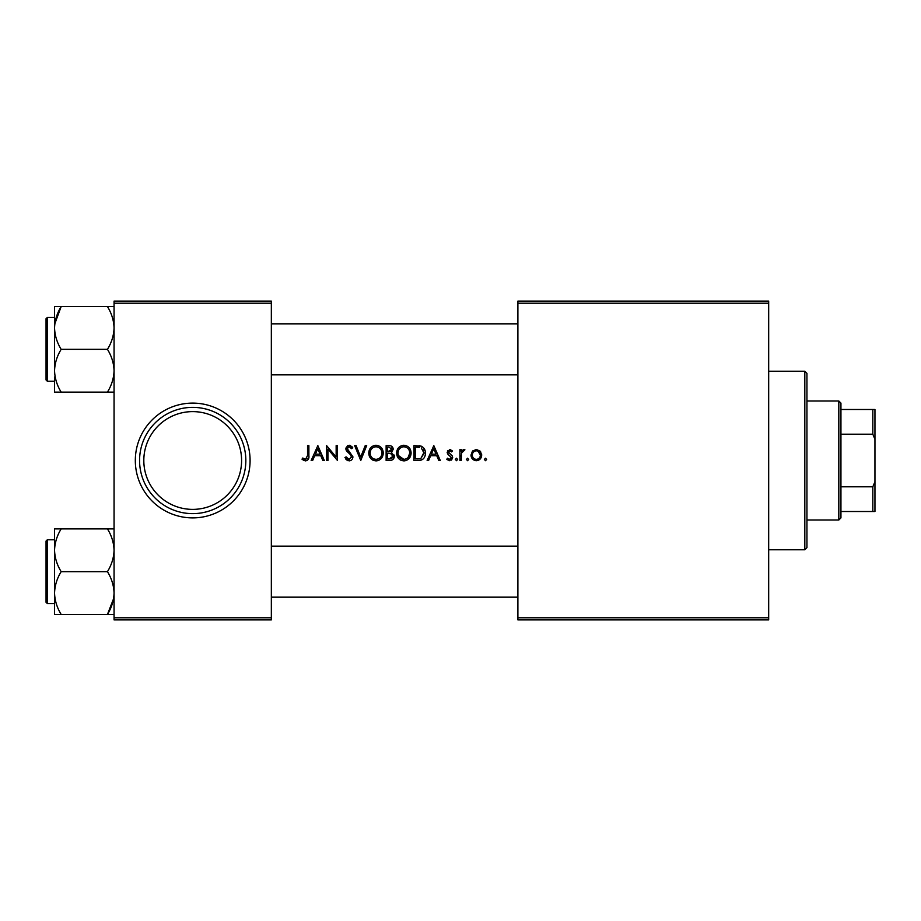 <?xml version="1.0" encoding="UTF-8"?>
<svg xmlns="http://www.w3.org/2000/svg" width="921" height="921" viewBox="0 0 921 921"><rect width="100%" height="100%" fill="white"/><g stroke="black" fill="none" stroke-linecap="round" stroke-linejoin="round"><path stroke-width="1.38" d="M192.696 509.382A48.882 48.882 0 0 0 241.59 460.5A48.882 48.882 0 0 0 192.696 411.618A48.882 48.882 0 0 0 143.814 460.5A48.882 48.882 0 0 0 192.696 509.382M192.696 407.37A53.13 53.13 0 0 1 245.838 460.5A53.13 53.13 0 0 1 192.696 513.63A53.13 53.13 0 0 1 139.566 460.5A53.13 53.13 0 0 1 192.696 407.37M470.999 455.089C471.241 458.474 473.026 460.339 476.353 460.696C479.668 460.339 481.441 458.474 481.683 455.089L480.278 451.232L476.353 449.436L472.415 451.232L470.999 455.089M467.569 460.696L466.429 459.452L467.569 460.696L468.72 459.452L467.569 458.209L466.429 459.452L467.569 458.209L468.72 459.452M459.936 449.632L459.936 460.5L461.271 460.5L461.502 453.12L464.898 449.805L463.793 449.436L461.271 451.232L461.271 449.632L459.936 449.632M413.978 445.626L413.978 460.5L418.295 460.5C422.889 460.339 425.26 457.921 425.421 453.247C425.49 449.966 424.097 447.606 421.219 446.155L413.978 445.626M312.645 460.5L314.717 455.734L320.773 455.734L322.845 460.5L324.33 460.5L317.837 445.626L311.16 460.5L312.645 460.5M368.768 453.132C369.056 457.749 371.485 460.339 376.044 460.88C380.58 460.304 382.998 457.702 383.263 453.051C382.998 448.366 380.557 445.764 375.929 445.246C371.405 445.856 369.01 448.492 368.768 453.132C369.022 448.481 371.405 445.856 375.929 445.246M386.129 445.626L386.129 460.5L389.882 460.5C392.588 460.373 394.061 458.969 394.326 456.275L391.506 452.476L393.186 449.31C392.922 446.766 391.46 445.534 388.812 445.626L386.129 445.626M485.505 460.696L484.354 459.452L485.505 460.696L486.645 459.452L485.505 458.209L484.354 459.452L485.505 458.209L486.645 459.452M354.654 445.626L360.756 460.5L366.673 445.626L365.223 445.626L360.664 457.104L356.105 445.626L354.654 445.626M349.059 460.88C351.442 460.615 352.731 459.268 352.939 456.851L347.217 448.654L349.105 446.766L351.615 448.677L352.743 447.756L349.174 445.246L345.882 448.711L346.607 450.979L351.131 455.377L351.603 456.839L349.013 459.36L346.1 456.874L344.926 457.633L349.059 460.88M302.007 459.165L305.496 460.88C308.155 460.362 309.283 458.623 308.88 455.665L308.88 445.626L307.545 445.626L307.545 455.515L305.542 459.36L302.744 458.025L302.007 459.165L302.744 458.025L305.542 459.36L307.177 458.359M326.61 445.626L326.61 460.5L327.945 460.5L327.945 449.103L337.489 460.5L337.489 445.626L336.153 445.626L336.153 457.046L326.61 445.626M396.617 453.132C396.905 457.749 399.334 460.339 403.893 460.88C408.429 460.304 410.847 457.702 411.111 453.051C410.847 448.366 408.406 445.764 403.778 445.246C399.254 445.856 396.859 448.492 396.617 453.132C396.87 448.481 399.254 445.856 403.778 445.246M428.61 460.5L430.683 455.734L436.738 455.734L438.822 460.5L440.296 460.5L433.814 445.626L427.137 460.5L428.61 460.5M449.701 460.696L446.777 459.222L449.701 460.696L452.695 457.553L452.211 455.872L448.492 452.234L449.851 450.772L451.658 451.912L452.499 450.979L449.816 449.436L447.157 452.292L447.641 453.961L451.359 457.61L449.598 459.36L447.606 458.209L446.777 459.222L447.606 458.209L449.598 459.36L451.359 457.61L449.425 455.446M456.505 460.696L455.365 459.452L456.505 460.696L457.656 459.452L456.505 458.209L455.365 459.452L456.505 458.209L457.656 459.452M114.066 301.098L271.338 301.098L271.338 303.216L114.066 303.216L114.066 301.098M271.338 617.784L271.338 619.902L114.066 619.902L114.066 617.784L271.338 617.784L271.338 303.216M114.066 617.784L114.066 303.216M517.89 301.098L768.678 301.098L768.678 303.216L517.89 303.216L517.89 301.098M517.89 617.784L768.678 617.784L768.678 619.902L517.89 619.902L517.89 303.216M768.678 617.784L768.678 303.216M484.354 459.452L485.505 458.209M392.876 447.733L393.106 448.504M394.142 455.032L394.28 455.642M394.246 457.15L393.958 458.071M391.563 460.247L390.734 460.442M390.953 451.278L391.851 449.333L387.465 451.912L387.465 447.146L389.065 447.146L391.851 449.333L391.402 447.951M388.248 451.912L389.099 451.889M390.044 451.739L390.711 451.451M392.657 457.541L392.991 456.275L390.711 453.616L392.991 456.275L389.18 458.969L387.465 458.969L387.465 453.443L389.963 453.5M389.18 458.969L390.101 458.934M390.792 458.842L392.588 457.656M381.259 458.497L378.922 460.27M378.796 460.327L376.77 460.845M373.143 460.281L372.107 459.694M371.877 459.521L370.783 458.508M370.115 457.679L369.263 456.022M376.942 446.846L375.987 446.766C379.694 447.203 381.674 449.298 381.927 453.051L381.616 450.979M380.983 449.598L380.511 448.941M378.324 447.272L377.529 446.984M381.616 455.147L381.927 453.051C381.697 456.839 379.717 458.934 375.987 459.36L377.196 459.234M373.661 458.877L375.987 459.36C372.314 458.923 370.357 456.851 370.104 453.12L370.507 455.458M370.507 455.469L371.75 457.472M371.9 457.622L372.637 458.267M370.495 450.76L370.104 453.12C370.323 449.367 372.291 447.249 375.987 446.766L374.789 446.904M373.65 447.295L372.66 447.871M347.585 460.592L345.916 459.257M344.926 457.633L346.1 456.874L348.046 459.13M348.518 459.303L349.52 459.314M351.557 457.334L350.417 454.49M350.026 454.111L348.76 453.005M346.192 450.242L345.928 449.321M345.939 448.043L347.873 445.499M349.174 445.246L350.302 445.442M351.592 446.282L352.133 446.892M350.74 447.537L349.105 446.766L347.747 447.307M347.344 447.928L348.265 450.749M347.816 450.265L352.939 456.851M352.064 459.395L351.258 460.166M305.496 460.88L303.205 460.143M317.745 448.792L320.105 454.203L315.385 454.203L317.745 448.792M409.108 458.497L406.771 460.27M406.645 460.327L404.618 460.845M400.992 460.281L399.956 459.694M399.726 459.521L398.632 458.508M397.964 457.679L397.112 456.022M404.791 446.846L403.835 446.766C407.543 447.203 409.523 449.298 409.776 453.051L409.465 450.979M408.832 449.598L408.36 448.941M406.173 447.272L405.378 446.984M408.072 457.541L409.776 453.051C409.546 456.839 407.566 458.934 403.835 459.36L405.044 459.234M398.356 455.469L403.835 459.36C400.163 458.923 398.206 456.851 397.953 453.12L398.356 455.458M398.344 450.76L397.953 453.12C398.171 449.367 400.14 447.249 403.835 446.766L402.638 446.904M401.498 447.295L400.508 447.871M419.02 445.718L420.114 445.856M425.203 451.094L425.364 452.153M423.81 458.313L422.474 459.556M421.15 460.143L419.631 460.431M421.3 447.917L424.086 453.247L420.793 458.6L415.313 458.969L415.313 447.146L419.492 447.341M418.111 447.203L416.269 447.146M419.838 458.808L420.793 458.6L424.04 452.349M423.66 450.691L423.223 449.77M416.879 458.969L418.698 458.923M418.836 458.911L419.608 458.842M433.71 448.792L436.07 454.203L431.35 454.203L433.71 448.792M449.816 449.436L450.611 449.575M450.588 450.968L451.163 451.382M449.851 450.772L448.492 452.234L449.229 453.604M452.211 455.872L452.695 457.553L451.509 460.086M447.353 459.832L446.777 459.222M447.641 453.961L447.502 450.83M455.365 459.452L456.505 458.209M463.793 449.436L464.898 449.805M461.882 452.038L461.398 453.8M461.306 454.974L461.271 456.851M466.429 459.452L467.569 458.209M472.415 451.232L473.221 450.473M476.353 449.436L480.889 452.084M481.602 454.041L481.683 455.089M481.591 456.183L481.303 457.207M475.259 460.592L474.246 460.293M472.508 459.026L471.943 458.29M471.874 458.186L471.092 456.171M477.93 451.117L476.341 450.772C478.851 451.106 480.186 452.545 480.348 455.101L478.137 451.221M480.278 455.918L480.348 455.101C480.198 457.645 478.862 459.072 476.341 459.36L477.159 459.28M478.367 458.808L479.242 458.082M475.535 459.28L476.341 459.36C473.843 459.072 472.508 457.656 472.335 455.101L472.404 455.918M472.404 454.283L472.335 455.101C472.496 452.545 473.831 451.106 476.341 450.772L475.524 450.853M474.142 451.486L473.152 452.487M472.611 453.5L472.427 454.145M804.816 371.232L806.934 373.362L806.934 547.638L804.816 549.768L804.816 371.232L768.678 371.232M114.066 306.566L107.446 306.566C111.591 313.278 113.801 320.404 114.066 327.957C113.79 335.52 111.591 342.647 107.446 349.347C111.579 356.001 113.79 363.127 114.066 370.726C113.813 378.243 111.602 385.369 107.446 392.116L114.066 392.116M107.446 349.347L61.166 349.347C57.021 342.635 54.811 335.497 54.546 327.957L54.546 317.457L47.328 317.457L47.328 381.225L46.05 379.947L46.05 318.735L46.05 376.977M54.811 323.835L61.166 306.566L54.546 306.566L54.546 327.957C54.823 320.393 57.021 313.255 61.166 306.566L107.446 306.566M107.446 392.116L61.166 392.116C57.033 385.462 54.823 378.335 54.546 370.726C54.8 363.219 57.01 356.093 61.166 349.347M54.546 376.954L54.546 392.116L61.166 392.116M54.546 327.957L54.546 370.726M54.546 528.884L54.546 550.274C54.8 542.757 57.01 535.631 61.166 528.884L54.546 528.884M46.05 547.73L46.05 599.283M47.328 603.543L46.05 602.265L46.05 541.053L47.328 539.775L47.328 603.543L54.546 603.543M114.066 528.884L61.166 528.884M107.446 528.884C111.579 535.538 113.79 542.665 114.066 550.274C113.813 557.781 111.602 564.907 107.446 571.653L61.166 571.653C57.033 564.999 54.823 557.873 54.546 550.274L54.546 544.046M107.446 571.653C111.591 578.365 113.801 585.503 114.066 593.043C113.79 600.607 111.591 607.745 107.446 614.434L61.166 614.434C57.021 607.722 54.811 600.596 54.546 593.043C54.823 585.48 57.021 578.353 61.166 571.653M113.548 598.777L107.446 614.434L114.066 614.434M54.546 550.274L54.546 614.434L61.166 614.434M838.824 520.008L838.824 400.992L840.942 403.11L840.942 517.89L838.824 520.008L806.934 520.008M838.824 400.992L806.934 400.992M874.95 511.512L872.82 511.512L872.82 486.795L874.95 481.752L874.95 511.512M840.942 511.512L872.82 511.512M840.942 409.488L874.95 409.488L874.95 481.752M840.942 486.795L872.82 486.795M874.95 439.248L872.82 434.205L872.82 409.488M840.942 434.205L872.82 434.205M192.696 517.89A57.39 57.39 0 0 1 135.318 460.5A57.39 57.39 0 0 1 192.696 403.11A57.39 57.39 0 0 1 250.086 460.5A57.39 57.39 0 0 1 192.696 517.89M804.816 549.768L768.678 549.768M47.328 381.225L54.546 381.225M47.328 317.457L46.05 318.735M47.328 539.775L54.546 539.775M271.338 374.847L517.89 374.847M271.338 323.835L517.89 323.835M517.89 546.153L271.338 546.153M517.89 597.165L271.338 597.165"/></g></svg>
